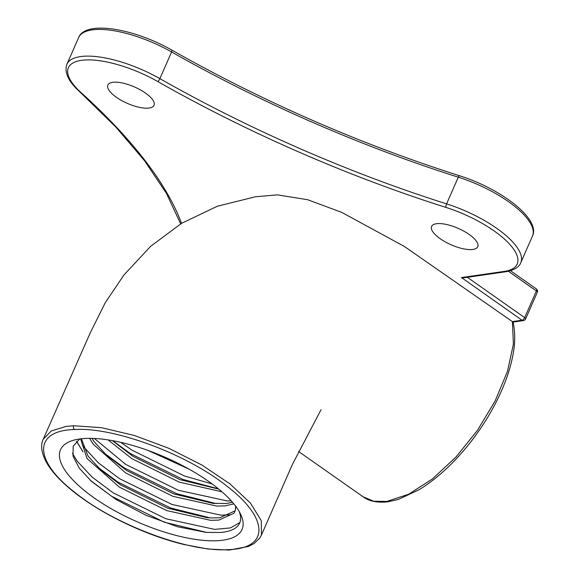 <?xml version="1.0" encoding="UTF-8"?>
<svg xmlns="http://www.w3.org/2000/svg" width="579" height="579" viewBox="0 0 579 579"><rect width="100%" height="100%" fill="white"/><g stroke="black" fill="none" stroke-linecap="round" stroke-linejoin="round"><path stroke-width="0.87" d="M229.226 550.05L207.941 549.03L183.42 544.39C159.051 538.427 129.783 527.187 101.506 510.707C86.763 502.029 74.344 493.055 64.262 483.769C56.402 476.517 50.525 469.518 46.638 462.766C39.922 450.534 41.348 443.015 43.222 439.28L51.241 430.986L65.955 426.441L73.663 425.739L101.535 427.693L134.371 435.488L168.959 448.363L201.926 465.06L230.022 483.928L250.483 503.108L261.31 520.731L261.447 535.061L259.841 537.978L253.928 543.645L248.348 546.482L229.226 550.05A2.75 2.084 -92.5 0 1 228.075 549.659C269.821 548.631 268.953 518.198 226.99 486.201C186.901 454.037 113.962 426.918 74.445 429.517C32.858 430.523 33.488 460.906 75.559 492.968C115.503 525.066 188.674 552.279 228.075 549.659M223.125 540.156A99.147 35.174 23.7 0 1 98.77 501.059A99.147 35.174 23.7 0 1 72.65 440.496A99.147 35.174 23.7 0 1 79.432 439.012A99.147 35.174 23.7 0 1 171.246 460.016A99.147 35.174 23.7 0 1 240.632 514.232A99.147 35.174 23.7 0 1 223.125 540.156M79.736 438.969L73.171 446.185L73.026 456.172L79.265 468.165L91.373 481.279L115.872 499.416L146.089 515.317L177.644 526.781L206.11 532.376L221.164 532.477C235.204 530.885 241.667 525.428 240.546 516.113L239.417 511.894M147.725 450.324L189.072 469.142M108.092 439.902L131.874 458.677L179.164 482.097L221.938 491.795M218.761 489.11L180.207 479.723L132.917 456.303L112.384 440.626M89.607 438.346L93.241 444.216L125.621 472.913L172.918 496.333L216.814 506.075L225.137 505.858L233.865 503.896M232.548 502.326L226.179 503.484L213.058 503.397L173.961 493.959L126.663 470.539L106.587 455.268L94.283 441.842L91.996 438.375M80.604 438.853L86.995 458.452L119.375 487.149L166.665 510.569L210.568 520.311L218.891 520.094L234.068 513.197L235.125 510.794A85.395 30.296 -156.3 0 0 235.501 505.966M235.117 510.808L219.933 517.72L211.61 517.937L206.812 517.633L167.707 508.196L120.418 484.775L100.333 469.504L88.037 456.071L81.378 438.766M436.4 223.726A25.208 8.946 -156.3 0 0 431.587 226.447A25.208 8.946 -156.3 0 0 445.273 241.899A25.208 8.946 -156.3 0 0 472.934 249.44A25.208 8.946 -156.3 0 0 477.747 246.712A25.208 8.946 -156.3 0 0 464.061 231.26A25.208 8.946 -156.3 0 0 436.4 223.726M112.666 82.319A25.208 8.946 -156.3 0 0 107.853 85.048A25.208 8.946 -156.3 0 0 121.539 100.493A25.208 8.946 -156.3 0 0 149.201 108.034A25.208 8.946 -156.3 0 0 154.014 105.313A25.208 8.946 -156.3 0 0 140.328 89.861A25.208 8.946 -156.3 0 0 112.666 82.319M386.96 501.4L408.76 494.176L432.383 478.971L455.941 457.077L477.48 430.313L495.161 400.9L507.486 371.349L513.407 344.165L512.408 321.606L513.066 322.09C515.39 332.867 515.23 344.404 512.603 356.693C510.584 366.724 507.269 377.219 502.652 388.176C494.683 406.878 484.022 424.827 470.669 442.023C454.399 462.708 437.217 478.609 419.124 489.725L398.229 499.467L387.691 501.863C377.103 502.89 368.903 501.197 363.069 496.76L373.802 501.255L386.96 501.4M43.295 439.114L90.288 332.766L105.255 302.723L123.971 274.96L150.562 246.386L181.553 223.32L217.458 206.196L255.585 196.751L277.413 194.862L307.594 199.704L341.697 212.355L404.41 246.488L512.408 321.606L522.048 320.23L461.434 277.558L504.157 271.421A68.293 24.231 -156.3 0 0 509.636 244.222A68.293 24.231 -156.3 0 0 445.895 207.405A552.757 196.115 23.7 0 1 157.763 81.545A68.293 24.231 -156.3 0 0 81.444 60.339A68.293 24.231 -156.3 0 0 81.038 92.575A552.757 196.115 23.7 0 1 181.524 223.335M235.95 506.574L235.125 510.794M239.967 522.468L230.471 527.918L214.614 529.387L165.804 518.726L113.223 492.874L92.039 477.031L77.202 461.166L72.426 453.227M230.695 514.803L220.867 515.151L172.05 504.49L119.469 478.638L98.285 462.795L82.384 445.417M231.318 500.936L227.113 500.915L178.303 490.254L125.723 464.401L94.341 438.462M212.102 483.928L184.549 476.018L131.969 450.165L120.685 442.334M206.732 532.427L164.284 522.186L111.704 496.333L90.244 480.244M210.032 517.865L170.53 507.949L117.95 482.097L97.945 467.282M82.949 451.758L76.616 441.241M216.278 503.636L176.783 493.713L124.203 467.861L104.191 453.046M218.413 488.821L183.029 479.477L130.449 453.625L112.659 440.677M504.157 271.421A2.75 2.236 -98.2 0 0 505.583 271.79L463.822 277.79L461.434 277.558M73.663 425.739A2.75 2.084 87.5 0 0 74.445 429.517M180.677 223.856L166.448 193.415L144.728 160.962L115.843 127.062L80.228 92.256C68.496 81.748 64.059 72.418 66.918 64.269A71.043 25.208 23.7 0 1 80.488 56.583A71.043 25.208 23.7 0 1 159.876 78.643A550.014 195.137 -156.3 0 0 446.575 203.873L458.293 177.188A550.014 195.137 23.7 0 1 171.587 51.965A71.043 25.208 -156.3 0 0 92.199 29.898A71.043 25.208 -156.3 0 0 78.628 37.584C85.388 19.932 134.335 28.595 171.869 50.12A2.75 0.717 119.6 0 1 171.587 51.965L159.876 78.643A2.75 0.717 119.6 0 1 157.763 81.545M467.333 277.283L524.675 317.647L536.386 290.962L508.413 271.269M532.463 236.102A71.043 25.208 -156.3 0 0 458.293 177.188A2.75 0.745 107.6 0 1 459.473 175.741C500.9 188.667 540.952 219.086 532.463 236.102L520.753 262.786A71.043 25.208 23.7 0 0 446.575 203.873A2.75 0.745 107.6 0 0 445.895 207.405M513.066 322.09L523.474 320.592A2.75 2.236 -98.2 0 1 522.048 320.23A2.75 1.274 125.1 0 0 524.675 317.647A2.75 0.977 23.7 0 1 525.602 318.978L537.312 292.294A2.75 0.977 -156.3 0 0 536.386 290.962A2.75 1.274 125.1 0 0 536.378 288.943L510.497 270.726M80.228 92.256A2.75 1.759 -47.9 0 0 81.038 92.575M66.918 64.269L78.628 37.584M261.44 535.061L292.33 464.575L321.099 409.606M363.069 496.76L298.612 451.519L362.671 496.478M82.985 451.844L76.515 441.328M171.869 50.12C263.554 101.918 359.421 143.795 459.473 175.741M537.312 292.294A2.75 2.75 0 0 0 536.378 288.943M505.583 271.79C517.677 269.655 520.174 264.487 520.753 262.786M523.474 320.592A2.75 2.75 0 0 0 525.602 318.978"/></g></svg>
